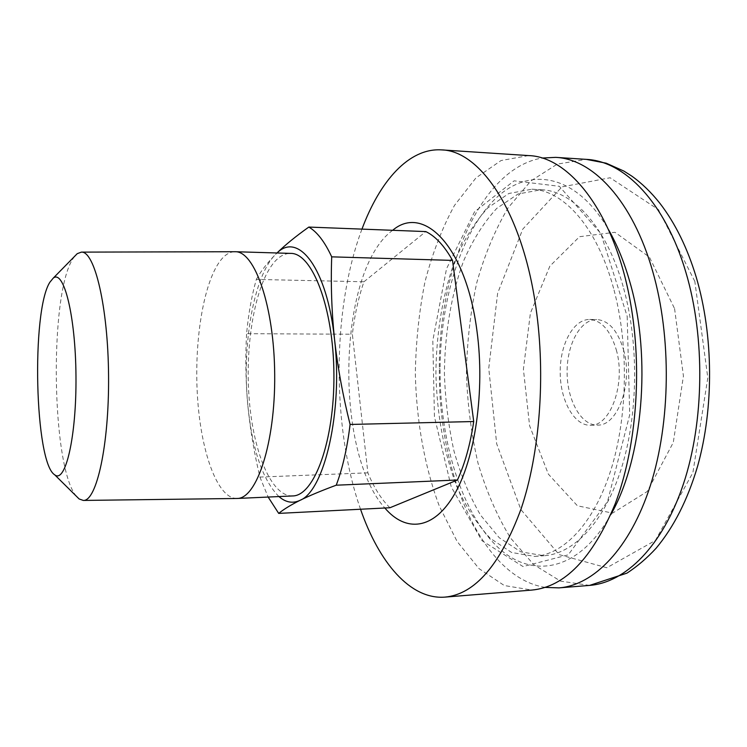 <?xml version="1.0" encoding="UTF-8"?>
<svg xmlns="http://www.w3.org/2000/svg" width="747" height="747" viewBox="0 0 747 747"><rect width="100%" height="100%" fill="white"/><g stroke="black" fill="none" stroke-linecap="round" stroke-linejoin="round"><path stroke-width="0.56" stroke-dasharray="3.73 2.8" d="M389.943 507.745C381.4 499.435 374.042 487.791 367.869 472.832L352.36 334.226C354.61 315.047 358.476 297.567 363.957 281.768L256.324 279.425C251.702 295.784 248.462 313.88 246.585 333.694L352.36 334.226M367.869 472.832L259.909 477.072C254.092 452.542 250.04 428.376 247.752 404.566C245.679 380.746 245.296 357.122 246.585 333.694M259.909 477.072L268.154 497.054M278.93 496.559C262.599 480.05 252.206 449.377 247.752 404.566C241.925 344.694 253.532 276.213 275.531 254.428L276.988 252.981M256.324 279.425C260.694 271.432 267.099 263.103 275.531 254.428L277.053 252.981M236.799 498.473C217.032 498.426 200.504 450.646 197.367 394.715C194.099 338.783 204.118 279.079 221.999 258.677C226.098 254.083 230.393 251.767 234.894 251.72M292.544 495.943C270.722 496.54 252.355 449.703 248.863 394.5C245.221 339.306 256.333 280.246 276.11 260.189C280.741 255.567 285.597 253.308 290.676 253.392M76.353 496.213C51.543 467.725 49.069 295.635 72.711 259.116L74.504 256.445M363.957 281.768L425.809 231.579M545.179 587.403C483.197 577.618 440.59 477.875 439.395 378.692L439.311 368.364C438.984 269.181 480.05 168.794 541.874 158.056M674.578 308.623L683.43 376.058L673.28 442.513L647.238 491.507L612.568 513.124L577.412 505.784L548.345 474.112L529.604 425.753L523.404 369.242L530.389 313.18L549.857 266.156L579.523 236.696L614.968 232.298L649.395 257.089L674.578 308.623M616.294 349.848C626.061 383.239 610.514 426.444 590.41 425.267C574.107 425.734 560.278 400.569 560.194 372.604C559.848 344.628 573.294 319.258 589.598 319.473C601.54 320.342 610.43 330.473 616.294 349.848M623.558 349.848C633.381 383.155 617.741 426.248 597.516 425.09C581.11 425.557 567.197 400.457 567.113 372.548C566.758 344.638 580.288 319.324 596.704 319.548C608.712 320.416 617.666 330.519 623.558 349.848M623.698 288.482C639.18 344.47 638.069 416.088 621.074 469.368C603.996 522.695 573.584 553.798 544.105 555.74L520.827 551.856L499.295 537.784L480.536 515.113C469.611 496.382 460.759 475.017 453.98 451.011C448.471 426.042 445.277 400.196 444.409 373.491C444.745 333.433 451.244 294.514 463.542 261.077C472.739 239.974 483.813 222.41 496.764 208.376L518.073 193.977L541.286 189.729C573.201 190.737 607.087 227.349 623.698 288.482M613.558 288.267C597.077 226.92 563.481 190.205 531.855 189.215L508.847 193.492L487.744 207.946C474.924 222.036 463.952 239.656 454.839 260.824C442.672 294.355 436.239 333.386 435.903 373.556C436.93 414.436 443.811 451.916 456.576 485.989C466.016 507.008 477.249 524.459 490.284 538.344L511.611 552.481L534.684 556.394C563.892 554.479 594.042 523.292 610.962 469.788C627.816 416.331 628.918 344.451 613.558 288.267M610.831 514.58C578.169 572.968 530.435 579.401 496.447 545.898C462.216 512.106 441.617 445.772 440.132 378.243L440.058 368.803C440.506 301.265 460.077 234.623 493.786 200.299C527.261 166.282 575.087 171.978 608.637 229.861M392.661 230.309C337.737 269.844 333.601 451.235 384.845 507.997M360.53 509.239C331.575 426.836 331.995 308.875 361.959 229.124M528.502 155.581L501.032 160.549L475.979 177.87L454.503 205.378C442.159 227.938 432.308 253.494 424.931 282.049C419.058 311.667 415.855 342.219 415.332 373.715C416.434 420.916 424.576 466.744 439.376 506.242L457.089 541.426L478.995 568.607L504.3 585.536L531.855 590.074M627.191 316.345L629.702 414.781L607.544 501.526L568.243 554.844L523.049 566.562L481.899 540.613L451.253 486.923L434.437 416.723L432.802 340.632L446.501 268.808L474.541 211.793L514.095 180.821L559.335 186.311L600.849 233.512L627.191 316.345M589.579 585.405L560.502 581.11L533.75 564.639L510.584 538.055C497.157 516.14 486.316 491.209 478.043 463.28C471.338 434.268 467.463 404.276 466.417 373.323C466.987 342.35 470.405 312.311 476.651 283.197C484.495 255.138 494.953 230.048 508.044 207.927L530.8 180.989L557.29 164.107L586.302 159.372M694.831 281.395L658.481 209.655L610.122 177.758L561.921 186.899L522.76 229.133L497.633 293.291L488.753 368.299L496.69 443.821L520.864 509.575L559.158 554.619L606.825 567.748L655.371 540.464L692.899 472.618L707.811 377.786L694.831 281.395M590.41 425.267L597.516 425.09M589.598 319.473L596.704 319.548M534.684 556.394L544.105 555.74M531.855 189.215L541.286 189.729M440.132 378.243L439.395 378.692M440.058 368.803L439.311 368.364"/><path stroke-width="1.12" d="M278.696 513.394L389.943 507.745L457.444 480.013L336.225 485.205C321.555 490.63 309.491 495.672 300.014 500.331C290.76 504.981 283.655 509.342 278.696 513.394L268.154 497.054M336.225 485.205C342.574 468.444 347.196 448.191 350.091 424.455L473.719 421.523C470.311 444.344 464.886 463.84 457.444 480.013M49.853 282.263C31.169 311.266 34.726 463.037 54.727 474.821C65.419 483.757 76.53 436.883 75.979 376.329C75.596 315.766 63.766 269.069 53.214 278.164L49.853 282.263M425.809 231.579C435.492 236.257 444.39 245.866 452.523 260.395L331.705 256.847C324.721 241.776 317.092 231.85 308.828 227.069L425.809 231.579M452.523 260.395L473.719 421.523M331.705 256.847C330.706 284.019 331.649 311.527 334.535 339.371C337.663 367.216 342.854 395.574 350.091 424.455M276.988 252.981C285.363 244.811 295.98 236.173 308.828 227.069M277.053 252.981C298.417 231.421 327.242 268.416 334.535 339.371C343.078 411.42 324.366 491.181 300.014 500.331C292.768 503.73 285.746 502.479 278.93 496.559M74.504 256.445L77.24 253.663L81.386 252.122L235.24 251.72C254.811 251.076 274.289 306.69 274.7 374.798C275.335 442.906 256.716 498.809 237.135 498.464L83.3 500.434L79.126 498.959L76.353 496.213M235.24 251.72L290.676 253.392C312.209 252.841 333.526 307.503 333.918 374.34C334.553 441.178 314.085 496.167 292.544 495.943L237.135 498.464M81.386 252.122C94.654 250.899 108.11 307.054 108.567 376.077C109.174 445.1 96.578 501.452 83.3 500.434M541.874 158.056L555.693 157.365C592.829 158.962 632.709 200.663 652.757 271.572C671.674 337.364 670.647 422.447 650.376 485.55C630.02 548.746 593.781 585.228 559.008 587.88L545.179 587.403M608.637 229.861C617.274 244.96 624.436 262.627 630.104 282.842C651.823 357.645 642.653 459.386 610.831 514.58M384.845 507.997C405.658 532.518 433.577 530.211 454.381 494.402C475.148 458.789 485.102 390.877 476.997 331.229C466.137 246.099 423.437 203.94 392.661 230.309M361.959 229.124C379.896 180.914 408.982 147.822 441.524 149.886C480.218 150.577 522.433 211.971 535.926 307.512C545.842 375.657 539.82 453.392 521.117 508.819C500.341 564.853 474.961 594.285 444.969 597.114C410.224 599.841 378.99 562.463 360.53 509.239M444.969 597.114L531.855 590.074C564.732 586.983 592.511 558.224 615.192 503.795C635.622 449.993 642.233 374.835 631.514 308.885C616.929 216.443 570.969 156.609 528.502 155.581L441.524 149.886M685.933 272.487C705.317 337.532 704.234 421.569 683.43 483.981C662.542 546.468 625.332 582.669 589.579 585.405L626.948 573.136C637.275 566.422 646.986 558.13 656.081 548.261C673.906 526.934 687.744 499.575 697.605 466.175C714.039 407.759 713.506 335.338 696.213 277.146C687.343 247.864 675.288 223.325 660.059 203.52C651.356 192.483 641.897 183.323 631.673 176.021L623.866 171.063L606.191 163.191L586.302 159.372C624.492 161.044 665.4 202.39 685.933 272.487M54.727 474.821L79.126 498.959M53.214 278.164L77.24 253.663M559.008 587.88L589.579 585.405M555.693 157.365L586.302 159.372"/></g></svg>
